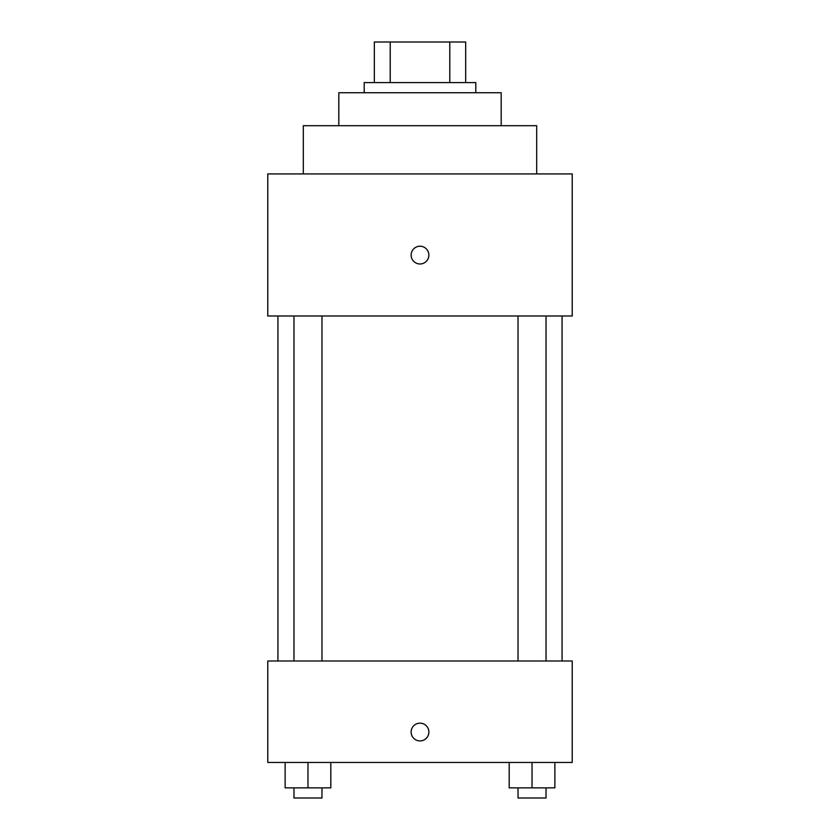 <?xml version="1.0" encoding="UTF-8"?>
<svg xmlns="http://www.w3.org/2000/svg" width="840" height="840" viewBox="0 0 840 840"><rect width="100%" height="100%" fill="white"/><g stroke="black" fill="none" stroke-linecap="round" stroke-linejoin="round"><path stroke-width="1.26" d="M390.222 82.593L390.222 42L374.336 42L374.336 82.593L374.336 42M390.222 42L465.665 42L465.665 82.593M449.778 82.593L449.778 42M364.193 92.736L364.193 82.593L475.808 82.593L475.808 92.736M338.814 125.717L338.814 92.736L501.186 92.736L501.186 125.717M303.303 173.922L303.303 125.717L536.697 125.717L536.697 173.922M267.781 173.922L572.219 173.922L572.219 315.987L267.781 315.987L267.781 173.922M420 263.981A8.883 8.883 0 0 1 412.314 250.656A8.883 8.883 0 0 1 427.686 250.656A8.883 8.883 0 0 1 420 263.981M267.781 661.006L572.219 661.006L572.219 762.478L267.781 762.478L267.781 661.006M420 740.922A8.883 8.883 0 0 1 412.314 727.598A8.883 8.883 0 0 1 427.686 727.598A8.883 8.883 0 0 1 420 740.922M509.197 762.478L509.197 787.857L554.862 787.857L554.862 762.478L554.862 787.857M532.035 787.857L532.035 762.478M546.032 787.857L546.032 798L518.028 798L518.028 787.857M285.138 762.478L285.138 787.857L330.803 787.857L330.803 762.478L330.803 787.857M307.965 787.857L307.965 762.478M321.972 787.857L321.972 798L293.969 798L293.969 787.857M562.065 661.006L562.065 315.987M277.935 661.006L277.935 315.987M518.028 315.987L518.028 661.006M546.032 315.987L546.032 661.006M321.972 661.006L321.972 315.987M293.969 661.006L293.969 315.987"/></g></svg>

